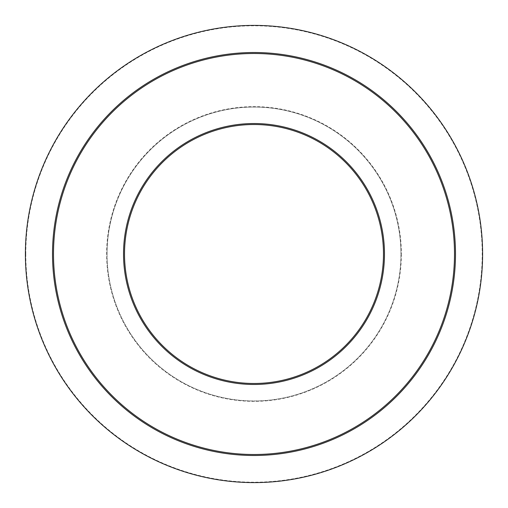 <?xml version="1.0" encoding="UTF-8"?>
<svg xmlns="http://www.w3.org/2000/svg" width="508" height="508" viewBox="0 0 508 508"><rect width="100%" height="100%" fill="white"/><g stroke="black" fill="none" stroke-linecap="round" stroke-linejoin="round"><path stroke-width="0.38" stroke-dasharray="2.54 1.91" d="M455.492 254A201.492 201.492 0 0 1 254 455.492A201.492 201.492 0 0 1 52.508 254A201.492 201.492 0 0 1 254 52.508A201.492 201.492 0 0 1 455.492 254A201.492 201.492 0 0 0 254 52.508A201.492 201.492 0 0 0 52.508 254M383.483 254A129.483 129.483 0 0 1 254 383.483A129.483 129.483 0 0 1 124.517 254A129.483 129.483 0 0 1 254 124.517A129.483 129.483 0 0 1 383.483 254M107.042 254A146.958 146.958 0 0 1 254 107.042A146.958 146.958 0 0 1 400.958 254A146.958 146.958 0 0 1 254 400.958A146.958 146.958 0 0 1 107.042 254A146.958 146.958 0 0 1 254 107.042A146.958 146.958 0 0 1 400.958 254A146.958 146.958 0 0 1 254 400.958A146.958 146.958 0 0 1 107.042 254A146.958 146.958 0 0 1 254 107.042A146.958 146.958 0 0 1 400.958 254M25.4 254A228.6 228.6 0 0 1 254 25.4A228.6 228.6 0 0 1 482.6 254A228.6 228.6 0 0 1 254 482.6A228.6 228.6 0 0 1 25.4 254A228.6 228.6 0 0 0 254 482.6A228.6 228.6 0 0 0 482.6 254M401.352 254A147.352 147.352 0 0 1 254 401.352A147.352 147.352 0 0 1 106.648 254A147.352 147.352 0 0 1 254 106.648A147.352 147.352 0 0 1 401.352 254M25.794 254A228.206 228.206 0 0 1 254 25.794A228.206 228.206 0 0 1 482.206 254A228.206 228.206 0 0 1 254 482.206A228.206 228.206 0 0 1 25.794 254"/><path stroke-width="0.76" d="M124.517 254A129.483 129.483 0 0 1 254 124.517A129.483 129.483 0 0 1 383.483 254A129.483 129.483 0 0 1 254 383.483A129.483 129.483 0 0 1 124.517 254A129.483 129.483 0 0 0 254 383.483A129.483 129.483 0 0 0 383.483 254M25.4 254A228.6 228.6 0 0 1 254 25.4A228.6 228.6 0 0 1 482.6 254A228.6 228.6 0 0 1 254 482.6A228.6 228.6 0 0 1 25.4 254M455.492 254A201.492 201.492 0 0 1 254 455.492A201.492 201.492 0 0 1 52.508 254A201.492 201.492 0 0 1 254 52.508A201.492 201.492 0 0 1 455.492 254M454.501 254A200.501 200.501 0 0 1 254 454.501A200.501 200.501 0 0 1 53.499 254A200.501 200.501 0 0 1 254 53.499A200.501 200.501 0 0 1 454.501 254M384.473 254A130.473 130.473 0 0 1 254 384.473A130.473 130.473 0 0 1 123.527 254A130.473 130.473 0 0 1 254 123.527A130.473 130.473 0 0 1 384.473 254"/></g></svg>
